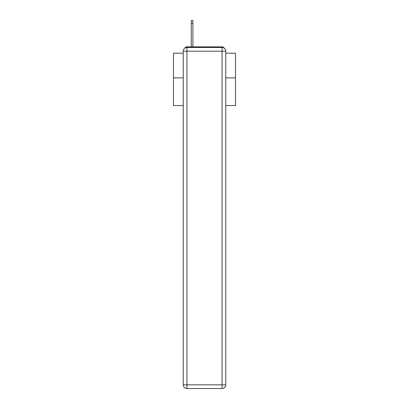 <?xml version="1.0" encoding="UTF-8"?>
<svg xmlns="http://www.w3.org/2000/svg" width="409" height="409" viewBox="0 0 409 409"><rect width="100%" height="100%" fill="white"/><g stroke="black" fill="none" stroke-linecap="round" stroke-linejoin="round"><path stroke-width="0.61" d="M225.768 105.532L235.507 105.532L235.507 53.19L225.768 53.19M183.232 77.874L173.493 77.874L173.493 53.19L183.232 53.19M173.493 77.874L173.493 105.532L183.232 105.532M224.255 48.211A2.48 2.48 0 0 0 222.051 46.866L186.949 46.866A2.48 2.48 0 0 0 184.745 48.211M235.507 77.874L225.768 77.874M186.949 46.866L191.289 46.866L191.289 20.45L192.905 20.45L192.905 46.866L194.827 46.866M214.173 46.866L222.051 46.866M186.949 47.485L222.051 47.485A3.722 3.722 0 0 1 225.768 51.207L225.768 384.828A3.722 3.722 0 0 1 222.051 388.55L186.949 388.55L186.949 384.828L222.051 384.828L222.051 51.207L186.949 51.207L186.949 384.828L183.232 384.828L183.232 51.207L186.949 51.207L186.949 47.485A3.722 3.722 0 0 0 183.232 51.207A3.722 3.722 0 0 1 186.949 47.485M183.232 384.828A3.722 3.722 0 0 0 186.949 388.55A3.722 3.722 0 0 1 183.232 384.828M222.051 388.55A3.722 3.722 0 0 0 225.768 384.828L222.051 384.828L222.051 388.55M225.768 51.207A3.722 3.722 0 0 0 222.051 47.485L222.051 51.207L225.768 51.207M191.289 23.303L192.905 23.303"/></g></svg>
